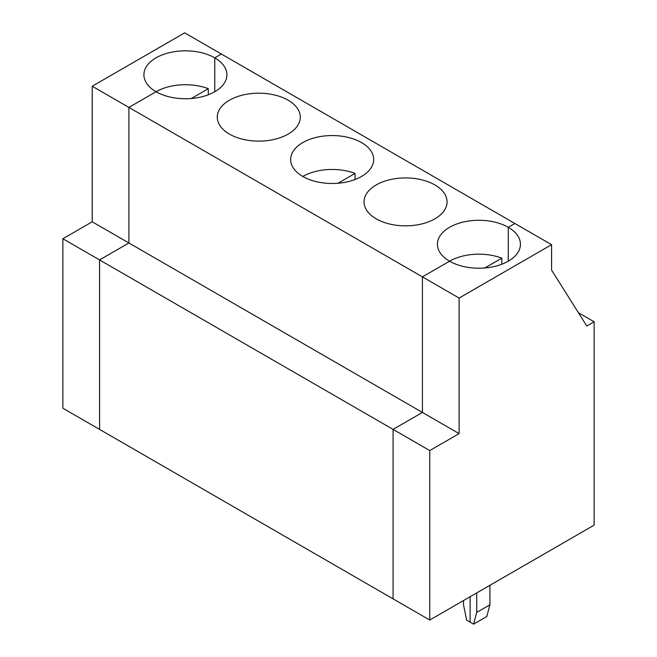 <?xml version="1.0" encoding="UTF-8"?>
<svg xmlns="http://www.w3.org/2000/svg" width="657" height="657" viewBox="0 0 657 657"><rect width="100%" height="100%" fill="white"/><g stroke="black" fill="none" stroke-linecap="round" stroke-linejoin="round"><path stroke-width="0.99" d="M191.286 98.517L208.302 88.695A41.506 23.964 180 0 0 156.062 91.734L128.912 107.411L92.218 86.231L184.674 32.85L221.368 54.03L214.765 57.849A41.506 23.964 0 0 0 169.522 52.65A41.506 23.964 0 0 0 143.899 74.791A41.506 23.964 0 0 0 156.062 91.734L128.912 107.411L128.912 242.983L99.56 259.926L99.56 429.391L62.867 408.211L62.867 238.746L99.56 259.926L99.56 429.391L393.075 598.856L393.075 429.391L422.426 412.44L422.426 276.876L449.577 261.199A41.506 23.964 180 0 1 501.817 258.152L484.8 267.974M92.218 86.231L92.218 221.803L128.912 242.983L99.56 259.926L393.075 429.391L422.426 412.44L128.912 242.983L128.912 107.411L459.112 298.056L551.576 244.675L514.883 223.495L508.28 227.306L508.28 261.199L508.28 227.306A41.506 23.964 0 0 0 463.045 222.107A41.506 23.964 0 0 0 437.414 244.248A41.506 23.964 0 0 0 449.577 261.199A41.506 23.964 0 0 0 494.811 266.389A41.506 23.964 0 0 0 520.434 244.248A41.506 23.964 0 0 0 508.28 227.306L514.883 223.495L221.368 54.03L214.765 57.849L214.765 91.734L214.765 57.849A41.506 23.964 0 0 1 226.92 74.791A41.506 23.964 0 0 1 201.297 96.932A41.506 23.964 0 0 1 156.062 91.734M208.302 88.695L208.302 94.78M92.218 221.803L62.867 238.746M302.82 176.47A41.506 23.964 0 0 0 348.054 181.66A41.506 23.964 0 0 0 373.677 159.52A41.506 23.964 0 0 0 366.795 146.306A41.506 23.964 0 0 0 320.222 136.574A41.506 23.964 0 0 0 290.657 159.52A41.506 23.964 0 0 0 302.82 176.47A41.506 23.964 180 0 1 355.059 173.423L355.059 179.517M501.817 258.152L501.817 264.245M489.933 585.297L489.933 604.785L486.788 616.521L473.582 624.15L470.125 622.154L470.125 596.737L470.125 622.154L466.667 620.159L463.522 604.785L463.522 600.547M376.198 218.83A41.506 23.964 0 0 0 421.433 224.029A41.506 23.964 0 0 0 447.056 201.888A41.506 23.964 0 0 0 434.901 184.937A41.506 23.964 0 0 0 389.667 179.747A41.506 23.964 0 0 0 364.035 201.888A41.506 23.964 0 0 0 376.198 218.83M355.059 173.423L338.043 183.246M229.441 134.102A41.506 23.964 0 0 0 274.675 139.3A41.506 23.964 0 0 0 300.298 117.16A41.506 23.964 0 0 0 288.144 100.209A41.506 23.964 0 0 0 242.901 95.019A41.506 23.964 0 0 0 217.278 117.16A41.506 23.964 0 0 0 229.441 134.102M578.406 312.699L594.133 321.782L586.791 326.02L551.576 270.093L551.576 244.675M489.933 604.785L476.727 612.406L473.582 624.15M594.133 321.782L594.133 525.14L429.76 620.036L393.075 598.856L393.075 429.391L429.76 450.571L459.112 433.628L422.426 412.44L422.426 276.876L449.577 261.199M476.727 592.918L476.727 612.406M459.112 298.056L459.112 433.628M429.76 620.036L429.76 450.571"/></g></svg>
